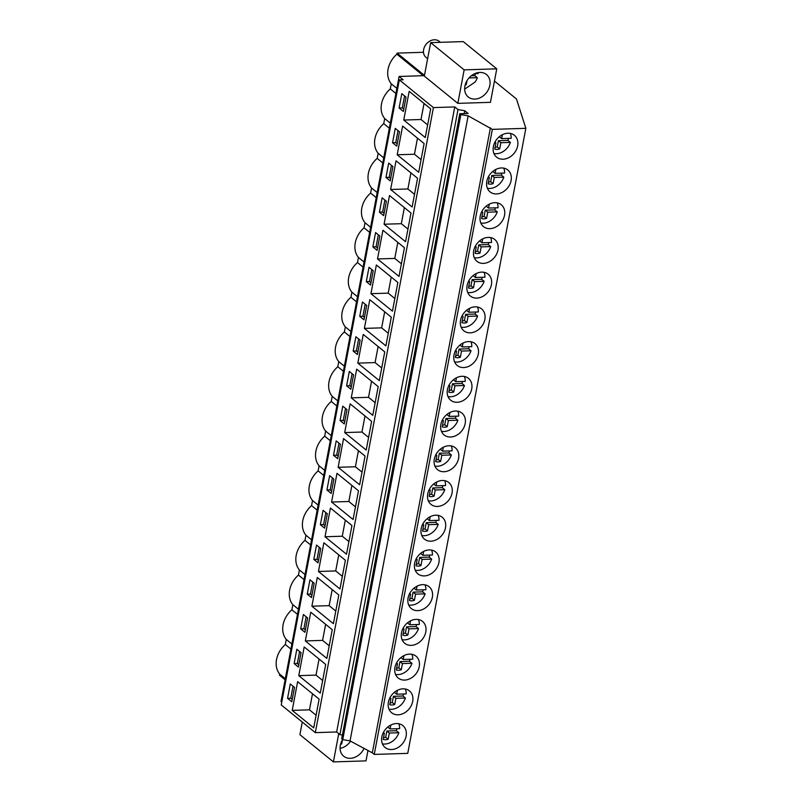 <?xml version="1.0" encoding="UTF-8"?>
<svg xmlns="http://www.w3.org/2000/svg" width="802" height="802" viewBox="0 0 802 802"><rect width="100%" height="100%" fill="white"/><g stroke="black" fill="none" stroke-linecap="round" stroke-linejoin="round"><path stroke-width="1.2" d="M494.453 81.082L516.468 98.987L525.851 128.32L492.358 129.373L468.147 115.839L460.849 114.576L459.797 113.714L468.107 113.453L464.759 110.736L458.012 109.563L454.764 106.927L433.421 107.598L399.336 79.879L403.175 79.759L399.115 76.461L424.418 75.669M430.654 42.626L424.328 76.12L457.832 103.358L490.443 102.335L496.769 68.842L463.265 41.604L430.654 42.626L464.157 69.864L496.769 68.842M399.115 76.461L281.011 701.509L281.763 702.121M399.336 79.879L281.231 704.928L315.316 732.647L433.421 107.598M409.17 91.348L403.747 120.049L425.26 137.543L430.684 108.831L409.17 91.348M403.346 111.438L406.053 97.092L401.822 93.644L399.105 107.999L403.346 111.438M391.316 317.181L369.802 299.697L364.379 328.399L385.892 345.893L391.316 317.181M366.684 305.442L362.454 301.993L359.737 316.349L363.978 319.797L366.684 305.442M376.369 264.971L370.945 293.682L392.449 311.166L397.872 282.464L376.369 264.971M369.01 267.277L366.303 281.622L370.534 285.071L373.251 270.715L369.01 267.277M378.193 386.634L356.679 369.141L351.256 397.852L372.77 415.346L378.193 386.634M346.614 385.802L350.855 389.241L353.562 374.885L349.331 371.446L346.614 385.802L349.812 385.702L351.296 386.905M379.326 380.619L384.749 351.908L363.246 334.424L357.822 363.126L379.326 380.619M355.887 336.72L353.181 351.075L357.411 354.514L360.128 340.158L355.887 336.72M417.561 178.285L396.048 160.791L390.624 189.503L412.138 206.996L417.561 178.285M385.983 177.453L390.223 180.891L392.93 166.535L388.699 163.097L385.983 177.453L389.181 177.352L390.664 178.555M418.694 172.27L424.118 143.558L402.614 126.064L397.19 154.776L418.694 172.27M396.779 146.165L399.496 131.809L395.256 128.37L392.549 142.726L396.779 146.165M377.501 258.956L399.015 276.439L404.439 247.738L382.925 230.244L377.501 258.956L394.764 258.414L401.401 263.808M379.807 235.988L375.577 232.55L372.86 246.906L377.1 250.344L379.807 235.988M389.491 195.518L384.068 224.229L405.571 241.723L410.995 213.011L389.491 195.518M383.657 215.618L386.374 201.262L382.133 197.823L379.426 212.179L383.657 215.618M311.888 606.202L333.401 623.695L338.825 594.984L317.311 577.49L311.888 606.202L329.151 605.66L335.787 611.054M307.246 594.152L311.487 597.59L314.194 583.234L309.963 579.796L307.246 594.152L310.444 594.051L311.928 595.254M339.958 588.969L345.381 560.257L323.878 542.774L318.454 571.475L339.958 588.969M318.043 562.864L320.76 548.508L316.519 545.069L313.813 559.425L318.043 562.864M298.765 675.655L320.279 693.149L325.702 664.437L304.189 646.943L298.765 675.655L316.028 675.114L322.665 680.507M301.071 652.688L296.84 649.249L294.123 663.605L298.364 667.043L301.071 652.688M310.755 612.217L305.331 640.928L326.835 658.422L332.259 629.71L310.755 612.217M304.92 632.317L307.637 617.961L303.397 614.522L300.69 628.878L304.92 632.317M338.133 467.305L359.647 484.799L365.07 456.087L343.557 438.594L338.133 467.305L355.396 466.764L362.033 472.157M340.439 444.338L336.208 440.899L333.492 455.255L337.732 458.694L340.439 444.338M350.123 403.867L344.7 432.579L366.203 450.072L371.627 421.361L350.123 403.867M342.765 406.173L340.058 420.529L344.289 423.967L347.005 409.611L342.765 406.173M351.948 525.531L330.434 508.047L325.01 536.759L346.524 554.242L351.948 525.531M320.369 524.698L324.609 528.147L327.316 513.791L323.086 510.343L320.369 524.698L323.567 524.598L325.051 525.801M353.08 519.516L358.504 490.814L337 473.32L331.577 502.032L353.08 519.516M331.166 493.42L333.883 479.065L329.642 475.626L326.935 489.982L331.166 493.42M297.632 681.67L292.209 710.382L313.712 727.865L319.136 699.164L297.632 681.67M290.274 683.976L287.567 698.331L291.798 701.77L294.514 687.414L290.274 683.976M454.764 106.927L336.66 731.975L315.316 732.647M458.012 109.563L339.908 734.622L336.66 731.975M342.394 735.043L339.908 734.622M464.759 110.736L464.218 113.573M459.797 113.714L341.692 738.762L342.745 739.624L460.849 114.576M468.147 115.839L350.043 740.888L342.745 739.624M490.423 127.799L372.318 752.847L350.043 740.888M492.358 129.373L374.253 754.421L372.318 752.847M525.851 128.32L407.747 753.369L374.253 754.421M517.661 145.834A14.085 11.128 129.1 0 0 514.403 135.287A14.085 11.128 129.1 0 0 502.012 134.906A14.085 11.128 129.1 0 0 493.36 146.596A14.085 11.128 129.1 0 0 496.618 157.152A14.085 11.128 129.1 0 0 509.009 157.533A14.085 11.128 129.1 0 0 517.661 145.834M478.293 354.183A14.085 11.128 129.1 0 0 475.035 343.637A14.085 11.128 129.1 0 0 462.644 343.256A14.085 11.128 129.1 0 0 453.992 354.945A14.085 11.128 129.1 0 0 457.25 365.501A14.085 11.128 129.1 0 0 469.641 365.882A14.085 11.128 129.1 0 0 478.293 354.183M471.726 388.91A14.085 11.128 129.1 0 0 468.468 378.364A14.085 11.128 129.1 0 0 456.087 377.983A14.085 11.128 129.1 0 0 447.436 389.672A14.085 11.128 129.1 0 0 450.694 400.228A14.085 11.128 129.1 0 0 463.075 400.609A14.085 11.128 129.1 0 0 471.726 388.91M465.17 423.636A14.085 11.128 129.1 0 0 461.912 413.09A14.085 11.128 129.1 0 0 449.521 412.709A14.085 11.128 129.1 0 0 440.869 424.398A14.085 11.128 129.1 0 0 444.128 434.955A14.085 11.128 129.1 0 0 456.518 435.326A14.085 11.128 129.1 0 0 465.17 423.636M504.538 215.287A14.085 11.128 129.1 0 0 501.28 204.741A14.085 11.128 129.1 0 0 488.889 204.36A14.085 11.128 129.1 0 0 480.238 216.049A14.085 11.128 129.1 0 0 483.496 226.605A14.085 11.128 129.1 0 0 495.887 226.976A14.085 11.128 129.1 0 0 504.538 215.287M486.804 181.322A14.085 11.128 129.1 0 0 490.062 191.879A14.085 11.128 129.1 0 0 502.443 192.259A14.085 11.128 129.1 0 0 511.095 180.56A14.085 11.128 129.1 0 0 507.836 170.014A14.085 11.128 129.1 0 0 495.456 169.633A14.085 11.128 129.1 0 0 486.804 181.322M491.415 284.74A14.085 11.128 129.1 0 0 488.157 274.184A14.085 11.128 129.1 0 0 475.766 273.803A14.085 11.128 129.1 0 0 467.115 285.502A14.085 11.128 129.1 0 0 470.373 296.048A14.085 11.128 129.1 0 0 482.764 296.429A14.085 11.128 129.1 0 0 491.415 284.74M497.972 250.013A14.085 11.128 129.1 0 0 494.714 239.457A14.085 11.128 129.1 0 0 482.333 239.086A14.085 11.128 129.1 0 0 473.681 250.775A14.085 11.128 129.1 0 0 476.939 261.322A14.085 11.128 129.1 0 0 489.32 261.703A14.085 11.128 129.1 0 0 497.972 250.013M460.559 320.229A14.085 11.128 129.1 0 0 463.817 330.775A14.085 11.128 129.1 0 0 476.198 331.156A14.085 11.128 129.1 0 0 484.849 319.467A14.085 11.128 129.1 0 0 481.591 308.91A14.085 11.128 129.1 0 0 469.21 308.529A14.085 11.128 129.1 0 0 460.559 320.229M438.925 562.533A14.085 11.128 129.1 0 0 435.666 551.987A14.085 11.128 129.1 0 0 423.276 551.606A14.085 11.128 129.1 0 0 414.624 563.295A14.085 11.128 129.1 0 0 417.882 573.851A14.085 11.128 129.1 0 0 430.273 574.232A14.085 11.128 129.1 0 0 438.925 562.533M425.802 631.986A14.085 11.128 129.1 0 0 422.544 621.44A14.085 11.128 129.1 0 0 410.153 621.059A14.085 11.128 129.1 0 0 401.501 632.748A14.085 11.128 129.1 0 0 404.759 643.304A14.085 11.128 129.1 0 0 417.15 643.675A14.085 11.128 129.1 0 0 425.802 631.986M419.235 666.713A14.085 11.128 129.1 0 0 415.977 656.166A14.085 11.128 129.1 0 0 403.596 655.785A14.085 11.128 129.1 0 0 394.945 667.475A14.085 11.128 129.1 0 0 398.203 678.021A14.085 11.128 129.1 0 0 410.584 678.402A14.085 11.128 129.1 0 0 419.235 666.713M412.679 701.439A14.085 11.128 129.1 0 0 409.421 690.883A14.085 11.128 129.1 0 0 397.03 690.512A14.085 11.128 129.1 0 0 388.379 702.201A14.085 11.128 129.1 0 0 391.637 712.747A14.085 11.128 129.1 0 0 404.028 713.128A14.085 11.128 129.1 0 0 412.679 701.439M452.047 493.09A14.085 11.128 129.1 0 0 448.789 482.533A14.085 11.128 129.1 0 0 436.398 482.162A14.085 11.128 129.1 0 0 427.747 493.852A14.085 11.128 129.1 0 0 431.005 504.398A14.085 11.128 129.1 0 0 443.396 504.779A14.085 11.128 129.1 0 0 452.047 493.09M434.313 459.125A14.085 11.128 129.1 0 0 437.571 469.671A14.085 11.128 129.1 0 0 449.952 470.052A14.085 11.128 129.1 0 0 458.604 458.363A14.085 11.128 129.1 0 0 455.346 447.817A14.085 11.128 129.1 0 0 442.965 447.436A14.085 11.128 129.1 0 0 434.313 459.125M408.068 598.021A14.085 11.128 129.1 0 0 411.326 608.578A14.085 11.128 129.1 0 0 423.707 608.959A14.085 11.128 129.1 0 0 432.358 597.259A14.085 11.128 129.1 0 0 429.1 586.713A14.085 11.128 129.1 0 0 416.719 586.332A14.085 11.128 129.1 0 0 408.068 598.021M421.19 528.578A14.085 11.128 129.1 0 0 424.448 539.124A14.085 11.128 129.1 0 0 436.829 539.505A14.085 11.128 129.1 0 0 445.481 527.816A14.085 11.128 129.1 0 0 442.223 517.26A14.085 11.128 129.1 0 0 429.842 516.879A14.085 11.128 129.1 0 0 421.19 528.578M381.822 736.928A14.085 11.128 129.1 0 0 385.08 747.474A14.085 11.128 129.1 0 0 397.461 747.855A14.085 11.128 129.1 0 0 406.113 736.166A14.085 11.128 129.1 0 0 402.855 725.609A14.085 11.128 129.1 0 0 390.474 725.229A14.085 11.128 129.1 0 0 381.822 736.928M457.832 103.358L464.157 69.864M487.095 91.799A14.456 11.428 129.1 0 0 486.483 74.536A14.456 11.428 129.1 0 0 467.626 79.709A14.456 11.428 129.1 0 0 468.238 96.972A14.456 11.428 129.1 0 0 487.095 91.799M423.476 52.29L397.07 53.122L424.469 75.398M397.07 53.122L396.86 54.195L423.316 75.699M390.303 123.117L384.699 118.556A22.055 17.433 -50.9 0 1 390.303 88.922L391.266 83.829C388.128 79.889 387.065 75.017 388.068 69.203C389.261 63.378 392.198 58.376 396.86 54.195M391.266 83.829L396.87 88.39M390.303 88.922L395.907 93.473M383.747 157.834L378.143 153.282A22.055 17.433 -50.9 0 1 383.737 123.648L384.699 118.556M383.737 123.648L389.341 128.2M377.181 192.56L371.577 188.009A22.055 17.433 -50.9 0 1 377.181 158.375L378.143 153.282M377.181 158.375L382.785 162.926M370.624 227.287L365.02 222.735A22.055 17.433 -50.9 0 1 370.614 193.092L371.577 188.009M370.614 193.092L376.218 197.653M364.058 262.013L358.454 257.452A22.055 17.433 -50.9 0 1 364.058 227.818L365.02 222.735M364.058 227.818L369.662 232.38M357.502 296.74L351.898 292.179A22.055 17.433 -50.9 0 1 357.492 262.545L358.454 257.452M357.492 262.545L363.095 267.106M350.935 331.467L345.331 326.905A22.055 17.433 -50.9 0 1 350.935 297.271L351.898 292.179M350.935 297.271L356.539 301.823M344.379 366.183L338.775 361.632A22.055 17.433 -50.9 0 1 344.369 331.998L345.331 326.905M344.369 331.998L349.973 336.549M337.812 400.91L332.208 396.358A22.055 17.433 -50.9 0 1 337.812 366.725L338.775 361.632M337.812 366.725L343.416 371.276M331.256 435.636L325.652 431.085A22.055 17.433 -50.9 0 1 331.246 401.441L332.208 396.358M331.246 401.441L336.85 406.002M324.69 470.363L319.086 465.802A22.055 17.433 -50.9 0 1 324.69 436.168L325.652 431.085M324.69 436.168L330.294 440.729M318.133 505.09L312.529 500.528A22.055 17.433 -50.9 0 1 318.123 470.894L319.086 465.802M318.123 470.894L323.727 475.456M311.567 539.816L305.963 535.255A22.055 17.433 -50.9 0 1 311.567 505.621L312.529 500.528M311.567 505.621L317.171 510.172M305.011 574.533L299.407 569.981A22.055 17.433 -50.9 0 1 305.001 540.347L305.963 535.255M305.001 540.347L310.605 544.899M298.444 609.259L292.84 604.708A22.055 17.433 -50.9 0 1 298.444 575.074L299.407 569.981M298.444 575.074L304.048 579.625M291.888 643.986L286.284 639.435A22.055 17.433 -50.9 0 1 291.878 609.791L292.84 604.708M291.878 609.791L297.482 614.352M286.284 639.435L285.322 644.517L290.925 649.079M285.121 679.785L279.517 675.234L279.718 674.161C276.59 670.221 275.527 665.339 276.53 659.525C277.723 653.71 280.65 648.708 285.322 644.517M279.718 674.161L285.322 678.713M403.747 120.049L421.01 119.508L427.646 124.911M424.047 103.438L421.01 119.508M399.105 107.999L402.303 107.899L403.787 109.102M404.579 95.889L402.303 107.899M364.379 328.399L381.642 327.858L388.278 333.261M384.679 311.788L381.642 327.858M359.737 316.349L362.935 316.249L364.419 317.452M365.211 304.239L362.935 316.249M370.945 293.682L388.208 293.141L394.835 298.534M391.246 277.061L388.208 293.141M366.303 281.622L369.501 281.522L370.975 282.725M371.767 269.512L369.501 281.522M351.256 397.852L368.519 397.311L375.156 402.704M371.557 381.241L368.519 397.311M352.088 373.692L349.812 385.702M357.822 363.126L375.085 362.584L381.712 367.978M378.123 346.514L375.085 362.584M353.181 351.075L356.379 350.975L357.852 352.178M358.644 338.965L356.379 350.975M390.624 189.503L407.887 188.961L414.524 194.355M410.925 172.891L407.887 188.961M391.456 165.332L389.181 177.352M397.19 154.776L414.454 154.235L421.08 159.628M417.491 138.165L414.454 154.235M392.549 142.726L395.747 142.626L397.221 143.829M398.013 130.616L395.747 142.626M397.802 242.344L394.764 258.414M372.86 246.906L376.058 246.805L377.541 247.998M378.333 234.785L376.058 246.805M384.068 224.229L401.331 223.688L407.957 229.081M404.368 207.618L401.331 223.688M379.426 212.179L382.624 212.079L384.098 213.282M384.89 200.059L382.624 212.079M332.188 589.59L329.151 605.66M312.72 582.041L310.444 594.051M318.454 571.475L335.717 570.934L342.344 576.327M338.755 554.864L335.717 570.934M313.813 559.425L317.011 559.325L318.484 560.528M319.276 547.315L317.011 559.325M319.066 659.043L316.028 675.114M294.123 663.605L297.321 663.505L298.805 664.698M299.597 651.485L297.321 663.505M305.331 640.928L322.594 640.387L329.221 645.78M325.632 624.317L322.594 640.387M300.69 628.878L303.888 628.778L305.361 629.981M306.153 616.758L303.888 628.778M358.434 450.694L355.396 466.764M333.492 455.255L336.69 455.155L338.173 456.348M338.965 443.135L336.69 455.155M344.7 432.579L361.963 432.037L368.589 437.431M365 415.967L361.963 432.037M340.058 420.529L343.256 420.428L344.73 421.631M345.522 408.408L343.256 420.428M325.01 536.759L342.274 536.217L348.91 541.611M345.311 520.137L342.274 536.217M325.843 512.588L323.567 524.598M331.577 502.032L348.84 501.491L355.466 506.884M351.877 485.41L348.84 501.491M326.935 489.982L330.133 489.882L331.607 491.075M332.399 477.862L330.133 489.882M292.209 710.382L309.472 709.84L316.098 715.234M312.509 693.76L309.472 709.84M287.567 698.331L290.765 698.231L292.239 699.424M293.031 686.211L290.765 698.231M338.735 733.66L333.391 761.9L299.898 734.662L302.284 722.041M333.391 761.9L366.003 760.877L367.968 750.512M342.654 739.554A14.456 11.428 129.1 0 0 340.649 751.715A14.456 11.428 129.1 0 0 343.677 756.206A14.456 11.428 129.1 0 0 364.038 748.396M502.383 134.716L501.651 138.616L511.155 138.315A14.085 11.128 129.1 0 0 510.333 133.413M493.962 153.543A14.085 11.128 129.1 0 0 510.383 142.415L500.869 142.716L499.706 148.911A9.393 7.418 129.1 0 1 494.734 149.062L495.907 142.866L494.553 142.916M510.383 142.415L507.917 140.41A14.085 11.128 129.1 0 0 508.448 138.405M501.651 138.616L499.325 136.721M495.055 147.378A9.393 7.418 129.1 0 0 497.24 146.896L499.706 148.911M507.917 140.41L498.403 140.711L497.24 146.896M495.907 142.866L494.954 142.094M500.869 142.716L498.403 140.711M495.826 169.443L495.085 173.342L504.598 173.042A14.085 11.128 129.1 0 0 503.766 168.139M487.395 188.269A14.085 11.128 129.1 0 0 503.826 177.142L494.313 177.442L493.14 183.628A9.393 7.418 129.1 0 1 488.167 183.788L489.34 177.593L487.987 177.643M503.826 177.142L501.35 175.137A14.085 11.128 129.1 0 0 501.882 173.122M495.085 173.342L492.759 171.448M488.488 182.094A9.393 7.418 129.1 0 0 490.674 181.623L493.14 183.628M501.35 175.137L491.847 175.438L490.674 181.623M489.34 177.593L488.388 176.821M494.313 177.442L491.847 175.438M489.26 204.169L488.528 208.059L498.032 207.768A14.085 11.128 129.1 0 0 497.21 202.866M480.839 222.996A14.085 11.128 129.1 0 0 497.26 211.868L487.746 212.169L486.583 218.355A9.393 7.418 129.1 0 1 481.611 218.515L482.784 212.319L481.431 212.36M497.26 211.868L494.794 209.863A14.085 11.128 129.1 0 0 495.325 207.848M488.528 208.059L486.202 206.174M481.932 216.821A9.393 7.418 129.1 0 0 484.117 216.35L486.583 218.355M494.794 209.863L485.28 210.154L484.117 216.35M482.784 212.319L481.832 211.548M487.746 212.169L485.28 210.154M482.704 238.886L481.962 242.785L491.476 242.495A14.085 11.128 129.1 0 0 490.644 237.593M474.273 257.723A14.085 11.128 129.1 0 0 490.704 246.595L481.19 246.886L480.017 253.081A9.393 7.418 129.1 0 1 475.045 253.242L476.218 247.046L474.864 247.086M490.704 246.595L488.228 244.58A14.085 11.128 129.1 0 0 488.759 242.575M481.962 242.785L479.636 240.901M475.365 251.547A9.393 7.418 129.1 0 0 477.551 251.076L480.017 253.081M488.228 244.58L478.724 244.881L477.551 251.076M476.218 247.046L475.265 246.274M481.19 246.886L478.724 244.881M476.137 273.612L475.406 277.512L484.909 277.211A14.085 11.128 129.1 0 0 484.087 272.309M467.716 292.449A14.085 11.128 129.1 0 0 484.137 281.322L474.624 281.612L473.461 287.808A9.393 7.418 129.1 0 1 468.488 287.958L469.661 281.773L468.308 281.813M484.137 281.322L481.671 279.307A14.085 11.128 129.1 0 0 482.202 277.302M475.406 277.512L473.08 275.627M468.809 286.274A9.393 7.418 129.1 0 0 470.995 285.803L473.461 287.808M481.671 279.307L472.157 279.607L470.995 285.803M469.661 281.773L468.709 281.001M474.624 281.612L472.157 279.607M469.581 308.339L468.839 312.239L478.353 311.938A14.085 11.128 129.1 0 0 477.521 307.036M461.15 327.176A14.085 11.128 129.1 0 0 477.581 316.038L468.067 316.339L466.894 322.534A9.393 7.418 129.1 0 1 461.922 322.685L463.095 316.499L461.741 316.539M477.581 316.038L475.105 314.033A14.085 11.128 129.1 0 0 475.636 312.028M468.839 312.239L466.513 310.344M462.243 321A9.393 7.418 129.1 0 0 464.428 320.519L466.894 322.534M475.105 314.033L465.601 314.334L464.428 320.519M463.095 316.499L462.142 315.727M468.067 316.339L465.601 314.334M463.015 343.066L462.283 346.965L471.787 346.664A14.085 11.128 129.1 0 0 470.964 341.762M454.594 361.892A14.085 11.128 129.1 0 0 471.015 350.765L461.501 351.065L460.338 357.261A9.393 7.418 129.1 0 1 455.366 357.411L456.538 351.216L455.185 351.266M471.015 350.765L468.548 348.76A14.085 11.128 129.1 0 0 469.08 346.755M462.283 346.965L459.957 345.071M455.686 355.727A9.393 7.418 129.1 0 0 457.872 355.246L460.338 357.261M468.548 348.76L459.035 349.06L457.872 355.246M456.538 351.216L455.586 350.444M461.501 351.065L459.035 349.06M456.458 377.792L455.716 381.692L465.23 381.391A14.085 11.128 129.1 0 0 464.398 376.489M448.027 396.619A14.085 11.128 129.1 0 0 464.458 385.491L454.945 385.792L453.772 391.977A9.393 7.418 129.1 0 1 448.799 392.138L449.972 385.942L448.619 385.993M464.458 385.491L461.982 383.486A14.085 11.128 129.1 0 0 462.513 381.471M455.716 381.692L453.391 379.797M449.12 390.444A9.393 7.418 129.1 0 0 451.305 389.972L453.772 391.977M461.982 383.486L452.478 383.787L451.305 389.972M449.972 385.942L449.02 385.171M454.945 385.792L452.478 383.787M449.892 412.519L449.16 416.408L458.664 416.118A14.085 11.128 129.1 0 0 457.842 411.215M441.471 431.346A14.085 11.128 129.1 0 0 457.892 420.218L448.378 420.519L447.215 426.704A9.393 7.418 129.1 0 1 442.243 426.864L443.416 420.669L442.062 420.709M457.892 420.218L455.426 418.213A14.085 11.128 129.1 0 0 455.957 416.198M449.16 416.408L446.834 414.524M442.564 425.17A9.393 7.418 129.1 0 0 444.749 424.699L447.215 426.704M455.426 418.213L445.912 418.504L444.749 424.699M443.416 420.669L442.463 419.897M448.378 420.519L445.912 418.504M443.336 447.235L442.594 451.135L452.107 450.844A14.085 11.128 129.1 0 0 451.275 445.942M434.905 466.072A14.085 11.128 129.1 0 0 451.336 454.945L441.822 455.235L440.649 461.431A9.393 7.418 129.1 0 1 435.676 461.591L436.849 455.396L435.496 455.436M451.336 454.945L448.859 452.929A14.085 11.128 129.1 0 0 449.391 450.924M442.594 451.135L440.268 449.25M435.997 459.897A9.393 7.418 129.1 0 0 438.183 459.426L440.649 461.431M448.859 452.929L439.356 453.23L438.183 459.426M436.849 455.396L435.897 454.624M441.822 455.235L439.356 453.23M436.769 481.962L436.037 485.862L445.541 485.561A14.085 11.128 129.1 0 0 444.719 480.669M428.348 500.799A14.085 11.128 129.1 0 0 444.769 489.671L435.255 489.962L434.093 496.157A9.393 7.418 129.1 0 1 429.12 496.308L430.293 490.122L428.94 490.162M444.769 489.671L442.303 487.656A14.085 11.128 129.1 0 0 442.834 485.651M436.037 485.862L433.712 483.977M429.441 494.623A9.393 7.418 129.1 0 0 431.626 494.152L434.093 496.157M442.303 487.656L432.789 487.957L431.626 494.152M430.293 490.122L429.341 489.35M435.255 489.962L432.789 487.957M430.213 516.688L429.471 520.588L438.985 520.287A14.085 11.128 129.1 0 0 438.153 515.385M421.782 535.525A14.085 11.128 129.1 0 0 438.213 524.388L428.699 524.688L427.526 530.884A9.393 7.418 129.1 0 1 422.554 531.034L423.727 524.849L422.373 524.889M438.213 524.388L435.737 522.383A14.085 11.128 129.1 0 0 436.268 520.378M429.471 520.588L427.145 518.693M422.875 529.35A9.393 7.418 129.1 0 0 425.06 528.879L427.526 530.884M435.737 522.383L426.233 522.683L425.06 528.879M423.727 524.849L422.774 524.077M428.699 524.688L426.233 522.683M423.646 551.415L422.915 555.315L432.418 555.014A14.085 11.128 129.1 0 0 431.596 550.112M415.225 570.242A14.085 11.128 129.1 0 0 431.646 559.114L422.133 559.415L420.97 565.611A9.393 7.418 129.1 0 1 415.997 565.761L417.17 559.575L415.817 559.616M431.646 559.114L429.18 557.109A14.085 11.128 129.1 0 0 429.712 555.104M422.915 555.315L420.589 553.42M416.318 564.077A9.393 7.418 129.1 0 0 418.504 563.595L420.97 565.611M429.18 557.109L419.667 557.41L418.504 563.595M417.17 559.575L416.218 558.793M422.133 559.415L419.667 557.41M417.09 586.142L416.348 590.041L425.862 589.741A14.085 11.128 129.1 0 0 425.03 584.838M408.659 604.969A14.085 11.128 129.1 0 0 425.09 593.841L415.576 594.142L414.403 600.327A9.393 7.418 129.1 0 1 409.431 600.487L410.604 594.292L409.251 594.342M425.09 593.841L422.614 591.836A14.085 11.128 129.1 0 0 423.145 589.821M416.348 590.041L414.022 588.147M409.752 598.803A9.393 7.418 129.1 0 0 411.937 598.322L414.403 600.327M422.614 591.836L413.11 592.137L411.937 598.322M410.604 594.292L409.652 593.52M415.576 594.142L413.11 592.137M410.524 620.868L409.792 624.768L419.296 624.467A14.085 11.128 129.1 0 0 418.474 619.565M402.103 639.695A14.085 11.128 129.1 0 0 418.524 628.567L409.01 628.868L407.847 635.054A9.393 7.418 129.1 0 1 402.875 635.214L404.048 629.019L402.694 629.059M418.524 628.567L416.058 626.562A14.085 11.128 129.1 0 0 416.589 624.547M409.792 624.768L407.466 622.873M403.195 633.52A9.393 7.418 129.1 0 0 405.381 633.049L407.847 635.054M416.058 626.562L406.544 626.853L405.381 633.049M404.048 629.019L403.095 628.247M409.01 628.868L406.544 626.853M403.967 655.595L403.226 659.485L412.739 659.194A14.085 11.128 129.1 0 0 411.907 654.292M395.536 674.422A14.085 11.128 129.1 0 0 411.967 663.294L402.454 663.585L401.281 669.78A9.393 7.418 129.1 0 1 396.308 669.941L397.481 663.745L396.128 663.785M411.967 663.294L409.491 661.289A14.085 11.128 129.1 0 0 410.022 659.274M403.226 659.485L400.9 657.6M396.629 668.246A9.393 7.418 129.1 0 0 398.815 667.775L401.281 669.78M409.491 661.289L399.987 661.58L398.815 667.775M397.481 663.745L396.529 662.973M402.454 663.585L399.987 661.58M397.401 690.311L396.669 694.211L406.173 693.91A14.085 11.128 129.1 0 0 405.351 689.018M388.98 709.148A14.085 11.128 129.1 0 0 405.401 698.021L395.887 698.311L394.724 704.507A9.393 7.418 129.1 0 1 389.752 704.657L390.925 698.472L389.572 698.512M405.401 698.021L402.935 696.006A14.085 11.128 129.1 0 0 403.466 694.001M396.669 694.211L394.343 692.327M390.073 702.973A9.393 7.418 129.1 0 0 392.258 702.502L394.724 704.507M402.935 696.006L393.421 696.306L392.258 702.502M390.925 698.472L389.972 697.7M395.887 698.311L393.421 696.306M390.845 725.038L390.103 728.938L399.617 728.637A14.085 11.128 129.1 0 0 398.784 723.735M382.414 743.875A14.085 11.128 129.1 0 0 398.845 732.737L389.331 733.038L388.158 739.233A9.393 7.418 129.1 0 1 383.186 739.384L384.358 733.198L383.005 733.239M398.845 732.737L396.368 730.732A14.085 11.128 129.1 0 0 396.9 728.727M390.103 728.938L387.777 727.043M383.506 737.7A9.393 7.418 129.1 0 0 385.692 737.228L388.158 739.233M396.368 730.732L386.865 731.033L385.692 737.228M384.358 733.198L383.406 732.427M389.331 733.038L386.865 731.033M427.626 58.686L426.032 57.393A10.386 8.2 -50.9 0 1 425.591 45.002A10.386 8.2 -50.9 0 1 439.125 41.283L440.398 42.316M464.649 89.142L475.105 82.055A14.456 11.428 129.1 0 0 477.31 77.674L469.02 77.934M474.734 73.674L478.082 73.573A14.456 11.428 129.1 0 0 478.092 72.611M477.31 77.674L474.834 75.669A14.456 11.428 129.1 0 0 475.365 73.654M467.015 80.671L466.243 84.731A10.015 7.91 129.1 0 1 465.15 85.042M474.834 75.669L471.305 75.779M465.441 84.07L466.243 84.731M340.088 748.376A14.456 11.428 129.1 0 0 350.544 741.279L350.614 741.188M342.454 739.895L341.682 743.955A10.015 7.91 129.1 0 1 340.589 744.266M340.87 743.304L341.682 743.955"/></g></svg>
